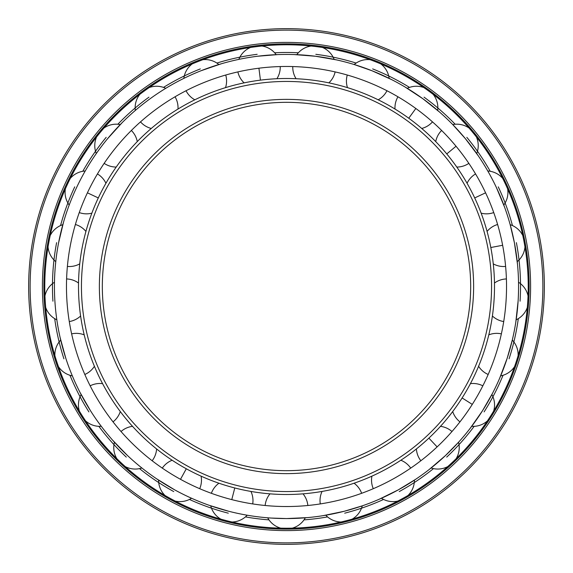 <?xml version="1.0" encoding="UTF-8"?>
<svg xmlns="http://www.w3.org/2000/svg" width="573" height="573" viewBox="0 0 573 573"><rect width="100%" height="100%" fill="white"/><g stroke="black" fill="none" stroke-linecap="round" stroke-linejoin="round"><path stroke-width="0.86" d="M284.888 506.525L288.112 506.525M286.5 506.532A220.032 220.032 0 0 0 506.532 286.5A220.032 220.032 0 0 0 286.5 66.468A220.032 220.032 0 0 0 66.468 286.5A220.032 220.032 0 0 0 286.5 506.532M320.228 503.932L320.286 503.925A21.437 21.437 0 0 1 322.069 491.433M354.064 483.218A21.437 21.437 0 0 1 361.635 493.303L361.692 493.289M373.245 488.712L373.295 488.69A21.437 21.437 0 0 1 371.913 476.149M400.864 460.241A21.437 21.437 0 0 1 410.705 468.12L410.755 468.091M420.804 460.785L420.854 460.749A21.437 21.437 0 0 1 416.399 448.953M440.472 426.341A21.437 21.437 0 0 1 451.975 431.526L452.011 431.483M459.933 421.914L459.969 421.864A21.437 21.437 0 0 1 452.713 411.543M488.798 334.861A21.437 21.437 0 0 1 501.375 333.873L501.382 333.815M503.71 321.611L503.724 321.553A21.437 21.437 0 0 1 492.393 316.002M487.071 231.428A21.437 21.437 0 0 1 497.615 224.494L497.6 224.444M467.074 183.274A21.437 21.437 0 0 1 475.561 173.941L475.533 173.891M435.731 141.61A21.437 21.437 0 0 1 441.633 130.458L441.59 130.422M395.012 109.049A21.437 21.437 0 0 1 397.956 96.787L397.906 96.751M347.474 87.64A21.437 21.437 0 0 1 347.274 75.027L347.217 75.013M303.153 67.098C289.415 66.332 289.415 66.332 303.153 67.098M275.52 506.26C261.797 505.293 261.797 505.293 275.52 506.26M269.847 67.098C283.585 66.332 283.585 66.332 269.847 67.098M280.29 66.554L280.233 66.554A21.437 21.437 0 0 1 276.902 78.723M215.806 78.136C228.921 73.974 228.921 73.974 215.806 78.136M166.213 102.259C177.881 94.975 177.881 94.975 166.213 102.259M124.169 137.964C133.659 128.001 133.659 128.001 124.169 137.964M92.332 183.002C99.05 170.99 99.05 170.99 92.332 183.002M72.692 234.536C76.209 221.235 76.209 221.235 72.692 234.536M66.489 289.344C66.59 275.584 66.59 275.584 66.489 289.344M67.865 311.254C69.691 324.891 69.691 324.891 67.865 311.254M74.103 343.972C70.78 330.621 70.78 330.621 74.103 343.972M80.893 364.851C86.05 377.607 86.05 377.607 80.893 364.851M95.068 394.983C88.529 382.879 88.529 382.879 95.068 394.983M106.836 413.52C115.001 424.593 115.001 424.593 106.836 413.52M128.066 439.183C118.718 429.084 118.718 429.084 128.066 439.183M144.067 454.21C154.731 462.905 154.731 462.905 144.067 454.21M171.012 473.785C159.452 466.329 159.452 466.329 171.012 473.785M190.25 484.364C202.742 490.13 202.742 490.13 190.25 484.364M221.214 496.626C208.164 492.279 208.164 492.279 221.214 496.626M242.479 502.084C256.016 504.562 256.016 504.562 242.479 502.084M266.144 517.67L265.098 517.577M271.122 518.056L286.5 518.565L307.644 517.598M286.5 518.565A232.065 232.065 0 0 0 518.565 286.5A232.065 232.065 0 0 0 286.5 54.435A232.065 232.065 0 0 0 54.435 286.5A232.065 232.065 0 0 0 286.5 518.565M323.236 515.636L344.215 511.274L362.243 505.859A21.437 21.437 0 0 1 352.216 519.117M379.068 499.305L398.299 489.858L415.712 479.264M429.077 469.602L445.357 455.671L458.55 442.234A21.437 21.437 0 0 1 456.151 458.687M470.132 428.389L482.437 410.848L492.594 393.178M499.649 378.266L507.205 358.211L512.291 340.083A21.437 21.437 0 0 1 518.121 355.654M515.779 322.37L518.107 301.069C518.766 273.443 518.766 273.443 518.107 301.069M518.465 279.645L518.529 282.245A21.437 21.437 0 0 1 528.041 295.883M517.491 264.225L514.454 243.016L510.178 224.68A21.437 21.437 0 0 1 522.784 235.517M504.698 207.476L496.476 187.693C483.748 163.162 483.748 163.162 496.476 187.693M478.19 155.698L465.312 138.573L452.727 124.57A21.437 21.437 0 0 1 469 127.994M439.641 112.136L422.903 98.757L405.004 86.974M391.466 79.532L371.927 70.73L354.157 64.52A21.437 21.437 0 0 1 370.065 59.678M336.695 59.929L315.587 56.261L294.228 54.564M277.726 54.6L257.413 56.261M236.305 59.929L238.848 59.377A21.437 21.437 0 0 1 250.458 47.48M221.336 63.775L201.073 70.73M150.649 98.355L150.097 98.757M133.359 112.136L135.328 110.431A21.437 21.437 0 0 1 139.762 94.409M122.099 122.715L107.688 138.573M94.81 155.698L96.285 153.557A21.437 21.437 0 0 1 96.601 136.933M76.811 187.07L76.524 187.693M68.302 207.476L69.204 205.041A21.437 21.437 0 0 1 65.372 188.861M63.531 222.174L58.546 243.016M55.509 264.225L55.767 261.639A21.437 21.437 0 0 1 48.039 246.92M54.507 280.698L54.535 279.645M54.893 301.069C54.234 273.443 54.234 273.443 54.893 301.069M57.221 322.37L56.834 319.798A21.437 21.437 0 0 1 45.69 307.465M60.122 337.547L65.795 358.211M73.351 378.266L72.334 375.867A21.437 21.437 0 0 1 58.467 366.691M79.926 392.247L90.563 410.848M102.868 428.389L101.285 426.319A21.437 21.437 0 0 1 85.57 420.883M112.716 440.293L127.643 455.671M143.923 469.602L141.875 467.991A21.437 21.437 0 0 1 125.308 466.63M156.422 478.684L174.701 489.858M193.932 499.305L191.554 498.252A21.437 21.437 0 0 1 175.166 501.06M209.288 505.343L228.785 511.274M249.764 515.636L248.732 515.471M268.981 519.876A234.028 234.028 0 0 1 245.43 516.896M228.298 513.179A234.028 234.028 0 0 1 189.427 499.448M173.755 491.584A234.028 234.028 0 0 1 139.518 468.614M126.296 457.104A234.028 234.028 0 0 1 98.843 426.341M88.901 411.901A234.028 234.028 0 0 1 69.963 375.279M63.925 358.82A234.028 234.028 0 0 1 54.686 318.638M52.931 301.197A234.028 234.028 0 0 1 56.612 242.644M60.545 225.561A234.028 234.028 0 0 1 74.741 186.855M82.799 171.284A234.028 234.028 0 0 1 106.177 137.327M117.852 124.241A234.028 234.028 0 0 1 148.944 97.166M163.498 87.397A234.028 234.028 0 0 1 200.349 68.903M216.881 63.066A234.028 234.028 0 0 1 257.17 54.313M274.632 52.773A234.028 234.028 0 0 1 298.368 52.773M304.019 519.876A234.028 234.028 0 0 0 327.57 516.896M344.702 513.179A234.028 234.028 0 0 0 383.573 499.448M399.245 491.584A234.028 234.028 0 0 0 433.482 468.614M446.704 457.104A234.028 234.028 0 0 0 474.158 426.341M484.099 411.901A234.028 234.028 0 0 0 503.037 375.279M509.075 358.82A234.028 234.028 0 0 0 518.314 318.638M520.069 301.197A234.028 234.028 0 0 0 516.388 242.644M512.455 225.561A234.028 234.028 0 0 0 498.259 186.855M490.202 171.284A234.028 234.028 0 0 0 466.823 137.327M455.148 124.241A234.028 234.028 0 0 0 424.056 97.166M409.502 87.397A234.028 234.028 0 0 0 372.651 68.903M356.12 63.066A234.028 234.028 0 0 0 315.83 54.313M286.5 528.227A241.727 241.727 0 0 0 528.227 286.5A241.727 241.727 0 0 0 286.5 44.773A241.727 241.727 0 0 0 44.773 286.5A241.727 241.727 0 0 0 286.5 528.227M286.5 529.123A242.623 242.623 0 0 1 43.877 286.5A242.623 242.623 0 0 1 286.5 43.877A242.623 242.623 0 0 1 529.123 286.5A242.623 242.623 0 0 1 286.5 529.123M286.5 530.598A244.098 244.098 0 0 0 530.598 286.5A244.098 244.098 0 0 0 286.5 42.402A244.098 244.098 0 0 0 42.402 286.5A244.098 244.098 0 0 0 286.5 530.598M286.5 544.35A257.85 257.85 0 0 0 544.35 286.5A257.85 257.85 0 0 0 286.5 28.65A257.85 257.85 0 0 0 28.65 286.5A257.85 257.85 0 0 0 286.5 544.35M286.5 494.499A207.999 207.999 0 0 1 78.501 286.5A207.999 207.999 0 0 1 286.5 78.501A207.999 207.999 0 0 1 494.499 286.5A207.999 207.999 0 0 1 286.5 494.499M286.5 491.555A205.055 205.055 0 0 0 491.555 286.5A205.055 205.055 0 0 0 286.5 81.445A205.055 205.055 0 0 0 81.445 286.5A205.055 205.055 0 0 0 286.5 491.555M286.5 470.677A184.177 184.177 0 0 1 102.323 286.5A184.177 184.177 0 0 1 286.5 102.323A184.177 184.177 0 0 1 470.677 286.5A184.177 184.177 0 0 1 286.5 470.677M258.924 68.201L260.429 80.141M87.411 192.815L98.298 197.936M180.502 479.315L186.297 468.771M231.779 499.62L234.772 487.967M437.12 446.897L428.883 438.123M472.281 404.402L462.117 397.949M502.636 245.273L490.817 247.522M485.589 192.815L474.702 197.936M456.036 146.244L446.768 153.915M415.833 108.49L408.757 118.224M286.5 542.875A256.375 256.375 0 0 0 542.875 286.5A256.375 256.375 0 0 0 286.5 30.125A256.375 256.375 0 0 0 30.125 286.5A256.375 256.375 0 0 0 286.5 542.875M286.5 473.627A187.127 187.127 0 0 1 99.373 286.5A187.127 187.127 0 0 1 286.5 99.373A187.127 187.127 0 0 1 473.627 286.5A187.127 187.127 0 0 1 286.5 473.627M478.591 366.283A21.437 21.437 0 0 0 488.182 374.477M500.666 375.867A21.437 21.437 0 0 0 514.533 366.691M307.844 505.493A21.437 21.437 0 0 0 303.017 493.84M292.302 528.156A21.437 21.437 0 0 0 305.309 517.799M269.983 493.84A21.437 21.437 0 0 0 265.156 505.493M267.691 517.799A21.437 21.437 0 0 0 280.698 528.156M237.874 71.912A21.437 21.437 0 0 0 244.127 82.863M276.172 54.664A21.437 21.437 0 0 0 261.968 46.026M186.039 90.742A21.437 21.437 0 0 0 194.813 99.795M192.148 63.954A21.437 21.437 0 0 0 183.861 78.365M225.526 87.64A21.437 21.437 0 0 0 225.726 75.027M218.843 64.52A21.437 21.437 0 0 0 202.935 59.678M140.507 121.877A21.437 21.437 0 0 0 151.265 128.467M177.988 109.049A21.437 21.437 0 0 0 175.044 96.787M165.762 88.314A21.437 21.437 0 0 0 149.152 87.583M104.157 163.355A21.437 21.437 0 0 0 116.212 167.058M137.269 141.61A21.437 21.437 0 0 0 131.367 130.458M120.273 124.57A21.437 21.437 0 0 0 103.999 127.994M79.26 212.569A21.437 21.437 0 0 0 91.859 213.163M105.926 183.274A21.437 21.437 0 0 0 97.439 173.941M85.219 170.998A21.437 21.437 0 0 0 70.314 178.361M67.385 266.431A21.437 21.437 0 0 0 79.733 263.874M85.929 231.428A21.437 21.437 0 0 0 75.385 224.494M62.822 224.68A21.437 21.437 0 0 0 50.216 235.517M69.276 321.553A21.437 21.437 0 0 0 80.607 316.002M78.53 283.033A21.437 21.437 0 0 0 66.597 278.951M54.471 282.245A21.437 21.437 0 0 0 44.959 295.883M84.818 374.477A21.437 21.437 0 0 0 94.409 366.283M84.202 334.861A21.437 21.437 0 0 0 71.625 333.873M60.709 340.083A21.437 21.437 0 0 0 54.879 355.654M113.031 421.864A21.437 21.437 0 0 0 120.287 411.543M102.588 383.652A21.437 21.437 0 0 0 90.162 385.822M81.122 394.553A21.437 21.437 0 0 0 79.353 411.085M152.146 460.749A21.437 21.437 0 0 0 156.601 448.953M132.528 426.341A21.437 21.437 0 0 0 121.025 431.526M114.45 442.234A21.437 21.437 0 0 0 116.849 458.687M199.705 488.69A21.437 21.437 0 0 0 201.087 476.149M172.136 460.241A21.437 21.437 0 0 0 162.295 468.12M158.585 480.131A21.437 21.437 0 0 0 164.995 495.466M252.714 503.925A21.437 21.437 0 0 0 250.931 491.433M232.022 522.003A21.437 21.437 0 0 0 247.199 515.213M218.936 483.218A21.437 21.437 0 0 0 211.365 493.303M210.757 505.859A21.437 21.437 0 0 0 220.784 519.117M325.801 515.213A21.437 21.437 0 0 0 340.978 522.003M408.005 495.466A21.437 21.437 0 0 0 414.415 480.131M381.446 498.252A21.437 21.437 0 0 0 397.834 501.06M431.125 467.991A21.437 21.437 0 0 0 447.692 466.63M482.838 385.822A21.437 21.437 0 0 0 470.412 383.652M493.647 411.085A21.437 21.437 0 0 0 491.878 394.553M471.715 426.319A21.437 21.437 0 0 0 487.43 420.883M506.403 278.951A21.437 21.437 0 0 0 494.47 283.033M516.166 319.798A21.437 21.437 0 0 0 527.31 307.465M517.233 261.639A21.437 21.437 0 0 0 524.961 246.92M493.267 263.874A21.437 21.437 0 0 0 505.615 266.431M502.686 178.361A21.437 21.437 0 0 0 487.781 170.998M503.796 205.041A21.437 21.437 0 0 0 507.628 188.861M481.141 213.163A21.437 21.437 0 0 0 493.74 212.569M476.715 153.557A21.437 21.437 0 0 0 476.399 136.933M456.788 167.058A21.437 21.437 0 0 0 468.843 163.355M423.848 87.583A21.437 21.437 0 0 0 407.238 88.314M437.672 110.431A21.437 21.437 0 0 0 433.238 94.409M421.735 128.467A21.437 21.437 0 0 0 432.493 121.877M389.139 78.365A21.437 21.437 0 0 0 380.852 63.954M378.187 99.795A21.437 21.437 0 0 0 386.961 90.742M311.032 46.026A21.437 21.437 0 0 0 296.828 54.664M292.767 66.554A21.437 21.437 0 0 0 296.098 78.723M334.152 59.377A21.437 21.437 0 0 0 322.542 47.48M328.873 82.863A21.437 21.437 0 0 0 335.126 71.912"/></g></svg>
